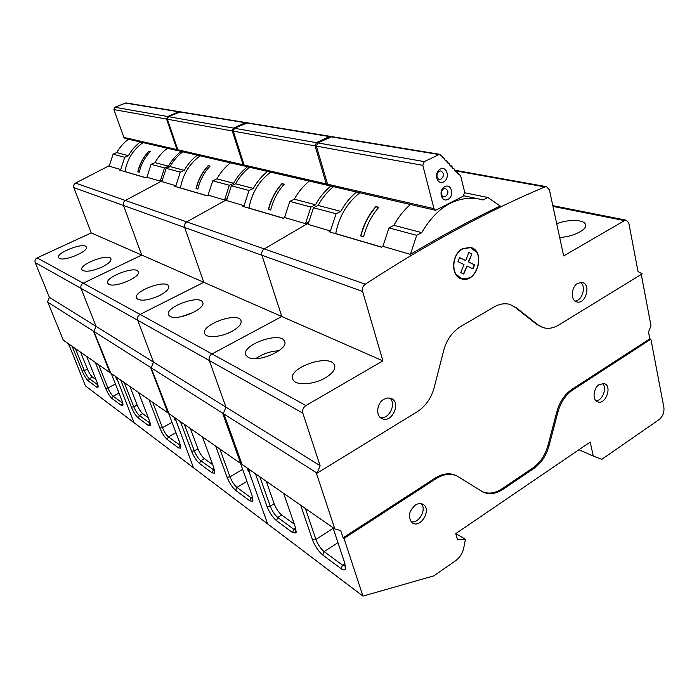 <?xml version="1.0" encoding="UTF-8"?>
<svg xmlns="http://www.w3.org/2000/svg" width="699" height="699" viewBox="0 0 699 699"><rect width="100%" height="100%" fill="white"/><g stroke="black" fill="none" stroke-linecap="round" stroke-linejoin="round"><path stroke-width="1.05" d="M360.894 235.982C363.733 224.825 368.74 215.1 375.905 206.825L375.835 206.563C368.609 214.89 363.559 224.676 360.684 235.921L363.611 236.76C366.494 225.48 371.562 215.659 378.814 207.297L375.835 206.563M378.64 207.489L375.905 206.825M47.785 302.195L63.303 340.168L109.883 372.55L93.509 331.221L47.427 301.977L49.358 297.32L225.952 407.141L223.304 413.625L317.075 473.153L417.032 411.877C425.499 406.381 431.204 398.325 434.149 387.718L443.716 350.33C446.713 339.635 452.358 331.702 460.658 326.538L494.053 306.983C499.427 303.925 504.661 303.051 509.772 304.362L516.019 307.525L537.872 324.799L543.499 327.709C548.462 329.028 553.494 328.163 558.615 325.087L642.224 273.833L638.038 271.57L628.82 223.103L626.374 220.22L624.504 220.622L563.665 255.93L549.397 189.831L546.513 186.685L544.87 186.93C488.487 210.582 428.627 242.99 365.28 284.17C362.886 286.04 361.995 288.469 362.615 291.457L382.886 360.867L305.926 405.542C303.174 407.491 302.151 410.025 302.833 413.144L320.098 465.683L317.075 473.153M223.986 414.061L242.072 464.451L334.83 528.942L316.175 472.585M641.271 274.419L650.996 325.804L648.497 332.06L649.79 338.832L650.891 339.164L663.875 407.447C664.399 412.445 662.783 416.508 659.026 419.645L601.795 459.339L593.285 456.089L590.183 442.074L455.774 533.608L457.53 539.811L465.403 539.322L463.786 547.763C462.581 553.276 459.811 557.636 455.477 560.843L433.791 575.88L362.956 596.116L85.461 385.927L69.533 346.215M457.242 476.08L456.202 475.53C449.71 472.576 442.668 473.441 435.084 478.133L343.104 537.811L340.71 530.55L334.83 528.942M320.098 465.683L225.952 407.141L209.307 360.527C208.625 357.774 209.525 355.581 211.998 353.939C209.525 355.581 208.625 357.774 209.307 360.527L302.833 413.144M49.358 297.32L35.195 262.579C34.601 260.552 35.256 258.979 37.143 257.879L91.211 232.916L281.811 316.525L211.998 353.939L305.926 405.542M382.886 360.867L281.811 316.525L261.924 255.257C261.304 252.627 262.081 250.513 264.239 248.923C262.081 250.513 261.304 252.627 261.924 255.257L362.615 291.457M308.294 223.173L264.239 248.923L308.294 223.173M248.556 468.959L249.849 472.585L249.159 472.105L267.673 523.944L249.159 472.105L249.587 471.851L248.468 471.624L247.175 467.998M343.104 537.811L344.004 538.44L362.956 596.116M332.995 527.666L344.869 563.455L345.341 569.169C344.616 570.349 343.2 570.183 341.095 568.654L322.781 555.05L324.153 551.642L342.501 565.159L345.524 565.989M300.675 505.194L312.47 539.742C314.987 546.251 318.429 551.354 322.781 555.05M283.628 493.345L295.371 527.229L295.965 532.961L292.497 532.551L276.472 520.65L277.765 517.47L293.816 529.292L296.131 530.043M255.423 473.73L267.044 506.487C269.491 512.647 272.627 517.374 276.472 520.65M599.305 384.511L604.242 383.594C612.542 385.813 605.71 405.132 597.759 401.916C592.114 400.413 593.189 388.128 599.305 384.511M415.285 505.097C418.028 503.394 420.562 503.114 422.886 504.276C432.026 508.68 421.191 528.531 412.602 523.062C407.534 517.662 408.426 511.677 415.285 505.097M650.891 339.164L573.04 389.719C565.806 394.69 560.79 402.074 557.977 411.877L548.933 446.119C546.172 455.835 541.105 463.323 533.73 468.583L502.939 489.37C495.871 493.957 489.204 494.848 482.948 492.026L457.19 476.054C450.698 473.101 443.647 473.974 436.054 478.666L344.004 538.44M593.285 456.089L578.921 449.745M410.4 254.375L416.674 235.31L421.724 232.618C436.412 207.699 454.831 196.332 476.98 198.525L483.044 200.01L487.797 197.476L500.213 205.96C471.143 219.914 441.209 236.044 410.4 254.375L382.921 246.328L381.462 247.184L329.063 231.753L330.452 230.967L308.041 224.396L313.484 207.725L318.115 205.436C322.187 197.966 327.298 191.709 333.449 186.668M410.47 204.492C403.873 210.111 398.36 217.048 393.913 225.323L388.967 227.9L382.921 246.328M388.967 227.9L416.674 235.31M421.314 503.699C427.01 509.466 418.692 524.032 411.003 521.707M445.613 196.471C448.723 193.256 448.653 190.609 445.403 188.538C441.314 187.699 439.697 196.305 443.856 196.777L445.613 196.471M441.2 179.04C444.354 175.772 444.258 173.099 440.912 171.019C436.761 170.259 435.294 178.953 439.505 179.346L441.2 179.04M435.39 210.259L329.046 185.646L327.569 184.204L316.394 146.126L422.799 165.331L433.992 208.669L435.556 210.294L463.14 196.244L464.721 192.347L460.624 175.685L457.548 173.238M331.911 136.637L317.713 142.893L316.394 146.126M458.439 173.396L458.133 173.85L456.91 172.566L457.216 172.111L455.984 170.818L455.678 171.272L454.446 169.979L454.752 169.534L453.52 168.232L453.205 168.686L451.973 167.393L452.279 166.939L451.038 165.637L450.733 166.091L449.492 164.789L449.798 164.335L448.557 163.033L448.242 163.487L447.002 162.177L447.308 161.722L446.058 160.412L445.752 160.866L444.494 159.555L444.809 159.101L439.645 154.278L424.302 161.618L422.799 165.331M443.559 157.782L442.668 157.633M446.058 160.412L445.176 160.263M448.557 163.033L447.666 162.876M451.038 165.637L450.147 165.48M453.52 168.232L452.629 168.075M455.984 170.818L455.093 170.661M447.98 199.372C454.682 195.956 451.493 183.129 444.774 186.65C438.002 190.076 441.296 202.963 447.98 199.372M443.585 181.941C450.339 178.56 447.107 165.576 440.335 169.062C433.502 172.461 436.84 185.506 443.585 181.941M465.648 260.517L459.601 257.599L457.967 261.644L464.014 264.554L460.755 272.619L463.769 274.052L467.019 265.996L472.996 268.87L474.612 264.86L468.645 261.968L471.895 253.92L468.898 252.453L465.648 260.517L459.575 257.651M463.446 273.894L467.019 265.996M472.673 268.713L474.271 264.755L468.304 261.872L471.895 253.92M468.872 252.514L471.545 253.824M462.721 248.905L470.165 247.647C485.962 250.382 477.242 283.357 461.995 278.726C450.803 276.664 451.266 254.462 462.721 248.905M410.427 204.527L359.828 192.767M359.836 192.819C347.141 202.736 339.102 216.332 335.712 233.588L335.564 233.667M381.61 247.097L335.712 233.588M462.686 248.643L470.401 247.708M461.419 278.56L455.39 273.72M318.115 205.436L340.806 211.386L336.079 213.772L330.452 230.967M356.507 192.007C350.225 197.214 344.991 203.68 340.806 211.386M313.484 207.725L336.079 213.772M393.913 225.323L421.724 232.618M464.555 192.749L487.797 197.476M580.511 282.361C586.54 286.241 582.232 300.876 575.032 301.033M389.745 398.011C396.901 403.541 389.002 419.828 380.282 417.486M470.471 247.437L476.473 252.173M468.959 277.957L461.34 278.814M602.468 383.375C607.483 387.604 602.529 400.903 595.976 400.798M577.758 283.322L582.232 282.466C591.363 284.082 585.753 304.633 576.928 301.951C570.367 300.806 570.961 286.931 577.758 283.322M383.952 399.234L387.657 397.949L391.195 398.447C401.584 402.371 391.877 423.734 382.003 418.631C375.424 416.062 376.7 403.166 383.952 399.234M462.659 248.661L470.226 247.385C486.294 250.155 477.426 283.707 461.917 278.98C450.54 276.883 451.012 254.314 462.659 248.661M455.844 533.564L465.403 539.322M248.145 357.285L245.952 355.232C240.063 345.559 280.098 330.863 284.406 341.06C289.919 349.011 257.975 363.41 248.145 357.285M325.315 377.897C313.606 384.887 295.52 385.778 292.977 379.662C286.241 368.469 329.203 353.082 334.271 364.808C335.887 368.88 332.899 373.24 325.315 377.897M556.719 223.724C567.71 219.303 583.237 219.381 585.325 224.038C588.637 228.957 573.294 237.04 559.672 237.433M255.773 358.613C262.78 353.799 270.522 351.178 278.988 350.767M305.376 508.461L315.896 539.401C317.914 544.617 320.666 548.698 324.153 551.642L337.975 542.669M266.275 481.279L274.165 503.708C276.114 508.636 278.63 512.402 281.714 515.006L294.323 524.198M259.836 476.805L270.216 506.137C272.164 511.074 274.681 514.848 277.765 517.47L281.714 515.006M509.929 304.406L514.962 307.193L536.806 324.45L542.372 327.333M649.79 338.832L571.983 389.308C564.748 394.28 559.733 401.654 556.928 411.44L547.902 445.647C545.141 455.364 540.074 462.843 532.699 468.085L501.934 488.846C494.875 493.424 488.217 494.307 481.952 491.493L482.948 492.026M268.608 209.429C271.046 199.608 275.52 191.08 282.012 183.846L281.942 183.619C275.389 190.897 270.88 199.477 268.416 209.377L270.679 210.023C273.152 200.097 277.678 191.482 284.24 184.187L281.942 183.619M284.082 184.353L282.012 183.846M151.7 368.163L223.304 413.625L225.952 407.141L209.307 360.527L137.677 320.238C137.03 317.774 137.825 315.834 140.071 314.419C137.825 315.834 137.03 317.774 137.677 320.238L153.518 362.099L151.167 367.823L168.966 413.625L240.701 463.498L222.632 413.196M241.854 463.839L240.701 463.498M203.785 282.3L140.071 314.419L211.998 353.939L281.811 316.525L261.924 255.257L184.65 227.472C184.047 225.13 184.737 223.269 186.703 221.88C184.737 223.269 184.047 225.13 184.65 227.472L203.785 282.3L184.65 227.472L123.487 205.48C122.902 203.365 123.522 201.696 125.322 200.464C123.522 201.696 122.902 203.365 123.487 205.48L141.74 255.083L83.216 283.191C81.163 284.423 80.446 286.162 81.067 288.39C80.446 286.162 81.163 284.423 83.216 283.191L140.071 314.419L203.785 282.3M226.747 199.626L186.703 221.88L226.747 199.626M174.995 417.819L193.483 467.753L176.026 420.536L175.152 420.344L173.911 417.067M240.473 463.341L252.033 495.495L252.723 501.209L249.858 500.886L235.72 490.383L236.935 487.395L251.098 497.828L252.837 498.492M215.642 446.076L227.053 477.207C229.421 483.053 232.304 487.448 235.72 490.383M202.43 436.892L213.754 467.482L214.549 473.144L212.155 472.882L199.582 463.542L200.735 460.72L214.645 470.567M180.394 421.576L191.561 451.231C193.85 456.788 196.524 460.894 199.582 463.542M308.574 221.941L305.489 223.654L284.554 217.529L283.226 218.254L242.798 206.354L244.073 205.672L226.563 200.543L231.36 185.777L235.607 183.785C239.268 177.188 243.907 171.674 249.526 167.244M309.273 181.076C303.27 185.934 298.298 191.98 294.34 199.198L289.814 201.399L284.554 217.529M305.489 223.654L310.915 207.044L315.537 204.755C319.6 197.319 324.694 191.08 330.828 186.056M289.814 201.399L310.915 207.044M327.595 185.314L245.532 166.327L244.152 165.025L233.274 131.124L315.092 145.89L326.267 183.907L328.355 185.349M247.481 122.814L234.453 128.267L233.274 131.124M331.151 136.646L329.447 136.567L316.411 142.666L315.092 145.89M309.229 181.102L270.644 172.137M270.662 172.181C259.067 180.84 251.832 192.802 248.966 208.066L248.827 208.127M283.357 218.184L248.966 208.066M235.607 183.785L253.335 188.442L249.01 190.495L244.073 205.672M267.568 171.421C261.837 175.982 257.092 181.653 253.335 188.442M231.36 185.777L249.01 190.495M294.34 199.198L315.537 204.755M170.128 316.402L168.642 315.022C164.029 307.595 199.381 294.253 202.57 302.169C207.009 308.381 177.799 321.287 170.128 316.402M231.788 331.431C221.417 337.128 206.694 338.403 204.859 333.869C199.661 325.419 237.197 311.413 240.884 320.369C242.064 323.646 239.032 327.333 231.788 331.431M181.635 316.621L193.824 312.235M219.809 448.968L229.988 476.858C231.885 481.532 234.2 485.045 236.935 487.395L246.965 481.393M190.338 428.487L197.931 448.802C199.757 453.249 201.897 456.526 204.361 458.631L212.741 464.739M184.335 424.31L194.313 450.872C196.139 455.329 198.289 458.605 200.735 460.72L204.361 458.631M249.325 471.109L248.468 471.624M196.227 188.608C198.367 179.835 202.404 172.242 208.328 165.82L208.258 165.619C202.282 172.076 198.21 179.722 196.052 188.555L197.852 189.08C200.019 180.211 204.099 172.539 210.093 166.065L208.258 165.619M209.953 166.213L208.328 165.82M94.365 331.772L151.167 367.823L153.518 362.099L137.677 320.238L81.067 288.39L96.051 326.363L93.937 331.492L110.757 373.161L167.891 412.882L150.635 367.491M168.791 413.161L167.891 412.882M161.993 180.884L125.322 200.464L161.993 180.884M116.375 377.067L134.086 422.764L117.38 379.618L116.681 379.452L115.501 376.455M168.511 413.074L179.713 442.554L180.587 448.146L178.568 447.937L167.323 439.584L168.415 436.91L180.648 445.682M148.948 399.714L159.861 428.024C162.081 433.319 164.571 437.172 167.323 439.584M138.419 392.392L149.237 420.239C150.285 423.026 150.6 424.87 150.18 425.752L148.459 425.569L138.341 418.054L139.381 415.521L150.198 423.358M120.726 380.09L131.377 407.168C133.526 412.227 135.842 415.861 138.341 418.054M226.948 198.708L224.571 199.958L208.092 195.135L206.869 195.772L174.733 186.318L175.903 185.716L161.853 181.6L166.144 168.345L170.058 166.589C173.378 160.674 177.625 155.746 182.788 151.805M230.478 162.841C224.991 167.131 220.465 172.478 216.9 178.874L212.741 180.805L208.092 195.135M224.571 199.958L229.351 185.244L233.588 183.26C237.241 176.681 241.863 171.185 247.463 166.773M212.741 180.805L229.351 185.244M244.37 166.056L179.136 150.958L177.834 149.778L167.384 119.232L232.26 130.94L243.121 164.789L244.973 166.109M180.456 111.84L168.442 116.672L167.384 119.232M246.878 122.797L245.393 122.762L233.431 128.083L232.26 130.94M230.443 162.867L200.15 155.825M200.159 155.86C189.508 163.549 182.946 174.234 180.464 187.909L180.342 187.97M206.991 195.711L180.464 187.909M170.058 166.589L184.291 170.32L180.298 172.129L175.903 185.716M197.284 155.161C192.015 159.206 187.69 164.265 184.291 170.32M166.144 168.345L180.298 172.129M216.9 178.874L233.588 183.26M108.817 284.275L107.777 283.305C104.037 277.433 135.772 265.305 138.201 271.631C141.862 276.612 114.951 288.259 108.817 284.275M159.564 295.555C147.917 300.605 140.237 301.505 136.506 298.281C132.364 291.693 165.794 278.98 168.573 286.031C169.438 288.731 166.432 291.902 159.564 295.555M152.697 402.318L162.439 427.666C164.213 431.912 166.205 434.996 168.415 436.91L175.965 432.681M129.892 386.46L137.135 405.018C138.848 409.064 140.709 411.956 142.718 413.703L148.258 417.74M124.291 382.571L133.797 406.818C135.519 410.872 137.38 413.773 139.381 415.521L142.718 413.703M175.816 419.977L175.152 420.344M137.939 171.84C139.852 163.916 143.522 157.065 148.966 151.299L148.904 151.115C143.409 156.917 139.704 163.811 137.782 171.797L139.241 172.216C141.172 164.213 144.885 157.292 150.399 151.473L148.904 151.115M150.268 151.613L148.966 151.299M110.608 372.785L109.883 372.55M91.211 232.916L73.858 187.638L123.487 205.48L141.74 255.083L83.216 283.191L37.143 257.879M109.324 165.619L75.527 183.094C73.858 184.204 73.308 185.716 73.858 187.638M68.563 343.821L69.323 346.328M111.237 373.493L121.783 400.151C122.858 402.921 123.19 404.721 122.797 405.569L121.32 405.411L112.172 398.613L113.159 396.211L122.771 403.227M95.256 362.379L105.636 388.329C107.716 393.17 109.892 396.595 112.172 398.613M86.65 356.403L96.943 381.96C98.017 384.703 98.367 386.477 98 387.281L96.733 387.15L88.415 380.972L89.358 378.675L97.939 384.974M72.146 346.32L82.264 371.213C84.282 375.861 86.326 379.111 88.415 380.972M162.142 180.167L160.246 181.128L146.939 177.231L145.811 177.799L119.651 170.102L120.744 169.56L109.219 166.187L113.089 154.173L116.724 152.592C119.765 147.244 123.671 142.788 128.441 139.232M167.393 148.24C162.343 152.076 158.192 156.873 154.942 162.622L151.106 164.335L146.939 177.231M160.246 181.128L164.518 167.917L168.433 166.161C171.744 160.272 175.973 155.353 181.128 151.421M151.106 164.335L164.518 167.917M178.184 150.739L125.086 138.454L123.863 137.371L113.876 109.568L166.572 119.083L177.013 149.595L178.673 150.792M125.969 102.91L114.837 107.253L113.876 109.568M179.966 111.814L178.656 111.805L167.62 116.523L166.572 119.083M167.358 148.267L143.015 142.605M143.033 142.64C133.186 149.551 127.183 159.197 124.999 171.587L124.885 171.639M145.925 177.747L124.999 171.587M116.724 152.592L128.398 155.659L124.702 157.275L120.744 169.56M140.342 141.984C135.484 145.628 131.499 150.18 128.398 155.659M113.089 154.173L124.702 157.275M154.942 162.622L168.433 166.161M93.509 331.221L93.937 331.492L96.051 326.363L81.067 288.39L35.195 262.579M59.371 258.368L58.602 257.651C55.509 252.916 84.352 241.845 86.239 247.018C89.315 251.09 64.369 261.679 59.371 258.368M102.106 267.018C91.718 271.395 84.998 272.33 81.949 269.831C78.559 264.572 108.764 252.994 110.905 258.7C111.543 260.954 108.616 263.724 102.106 267.018M98.646 364.738L107.926 387.98C109.586 391.859 111.333 394.603 113.159 396.211L118.996 393.1M80.63 352.217L87.524 369.282C89.131 372.995 90.774 375.59 92.451 377.067L96.016 379.662M75.387 348.574L84.43 370.872C86.047 374.594 87.69 377.189 89.358 378.675L92.451 377.067M117.205 379.173L116.681 379.452M456.106 170.949L544.87 186.93M75.527 183.094L365.28 284.17M327.569 184.204L433.992 208.669M317.713 142.893L424.302 161.618M330.767 136.777L438.579 154.479M552.97 206.397L624.504 220.622M333.205 528.295L315.896 539.401L312.47 539.742M344.904 563.569L342.501 565.159L341.095 568.654M295.668 528.121L293.816 529.292L292.497 532.551M274.165 503.708L270.216 506.137L267.044 506.487M514.962 307.193L516.019 307.525M536.806 324.45L537.872 324.799M571.983 389.308L573.04 389.719M556.928 411.44L557.977 411.877M547.902 445.647L548.933 446.119M532.699 468.085L533.73 468.583M501.934 488.846L502.939 489.37M435.084 478.133L436.054 478.666M244.152 165.025L326.267 183.907M234.453 128.267L316.411 142.666M246.424 122.928L329.447 136.567M242.64 469.37L229.988 476.858L227.053 477.207M252.505 496.972L251.098 497.828L249.858 500.886M214.375 469.387L213.326 469.999L212.155 472.882M197.931 448.802L194.313 450.872L191.561 451.231M177.834 149.778L243.121 164.789M168.442 116.672L233.431 128.083M179.486 111.936L245.393 122.762M172.033 422.345L162.439 427.666L159.861 428.024M180.438 444.782L178.568 447.937M150.04 422.703L148.459 425.569M137.135 405.018L133.797 406.818L131.377 407.168M123.863 137.371L177.013 149.595M114.837 107.253L167.62 116.523M125.06 103.006L178.656 111.805M115.405 384.031L107.926 387.98L105.636 388.329M122.666 402.781L121.32 405.411M97.869 384.721L96.733 387.15M87.524 369.282L82.264 371.213M331.754 136.611L439.645 154.278M463.358 195.703L476.98 198.525M381.523 418.386L382.003 418.631M552.813 205.646L626.374 220.22M454.656 170.198L546.513 186.685M334.751 366.337L334.271 364.808M284.773 342.187L284.406 341.06M585.666 225.698L585.325 224.038M296.262 531.371L295.965 532.961M345.656 567.134L345.341 569.169M456.202 475.53L457.19 476.054M247.332 122.788L330.435 136.392M241.172 321.208L240.884 320.369M202.789 302.807L202.57 302.169M214.785 472.148L214.549 473.144M252.994 499.96L252.723 501.209M180.325 111.814L246.293 122.622M168.747 286.52L168.573 286.031M150.355 425.106L150.18 425.752M180.788 447.351L180.587 448.146M125.846 102.893L179.494 111.683M98.131 386.844L98 387.281M122.945 405.036L122.797 405.569"/></g></svg>
